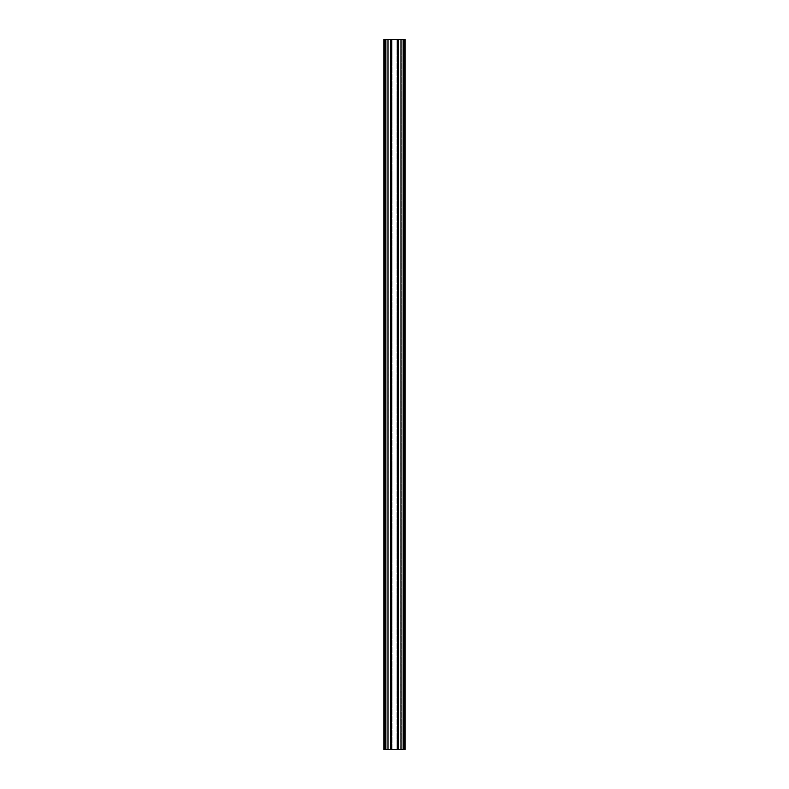 <?xml version="1.0" encoding="UTF-8"?>
<svg xmlns="http://www.w3.org/2000/svg" width="789" height="789" viewBox="0 0 789 789"><rect width="100%" height="100%" fill="white"/><g stroke="black" fill="none" stroke-linecap="round" stroke-linejoin="round"><path stroke-width="0.59" stroke-dasharray="3.94 2.96" d="M396.916 749.55L392.084 749.55L392.084 39.45L396.916 39.45L396.916 749.55L396.916 39.45L392.084 39.45L392.084 749.55L396.916 749.55M385.663 39.45L384.736 39.45L384.736 749.55L385.663 749.55L385.663 39.45L385.663 749.55L386.797 749.55L386.797 39.45L385.663 39.45L385.663 749.55L387.715 749.55L387.715 39.45L386.797 39.45L386.797 749.55L386.797 39.45L387.715 39.45L387.715 749.55L387.715 39.45L387.715 749.55L386.797 749.55L386.797 39.45L385.663 39.45L385.663 749.55L384.736 749.55L384.736 39.45L386.797 39.45L386.797 749.55L387.715 749.55L387.715 39.45L386.797 39.45L387.715 39.45L387.715 749.55L387.715 39.45L387.715 749.55L386.797 749.55L386.797 39.45L386.797 749.55L385.663 749.55L385.663 39.45L385.663 749.55L384.736 749.55L384.736 39.45L385.663 39.45L384.736 39.45L384.736 749.55L384.736 39.45L384.736 749.55L385.663 749.55L385.663 39.45L386.797 39.45L386.797 749.55L385.663 749.55L385.663 39.45L385.269 749.55L385.052 39.45L384.776 749.55L384.065 39.45L383.849 749.55L383.849 39.45L384.065 749.55L384.342 39.45L384.342 749.55L384.559 39.45L384.559 749.55L384.559 39.45L384.776 749.55L385.052 39.45L385.269 749.55L385.269 39.45L385.269 749.55L385.486 39.45L385.486 749.55L387.646 749.55L387.646 39.45L385.486 39.45L385.486 749.55L390.663 749.55L390.663 39.45L387.646 39.45L387.646 749.55L390.663 749.55L390.663 39.45L390.663 749.55L390.663 39.45L387.646 39.45L387.646 749.55L387.646 39.45L385.486 39.45L385.486 749.55L385.269 39.45L390.663 39.45L385.288 39.45L385.269 749.55L385.328 39.45L384.776 39.45L384.776 749.55L385.14 39.45L384.559 39.45L384.559 749.55L384.687 39.45L384.736 749.55L384.736 39.45L387.715 39.45L385.663 39.45M391.66 39.45L404.264 39.45L404.264 749.55L403.337 749.55L403.337 39.45L403.337 749.55L402.203 749.55L402.203 39.45L403.337 39.45L403.337 749.55L401.285 749.55L401.285 39.45L402.203 39.45L402.203 749.55L402.203 39.45L401.285 39.45L401.285 749.55L401.285 39.45L401.285 749.55L402.203 749.55L402.203 39.45L403.337 39.45L403.337 749.55L404.264 749.55L404.264 39.45L402.203 39.45L402.203 749.55L401.285 749.55L401.285 39.45L402.203 39.45L401.285 39.45L401.285 749.55L401.285 39.45L401.285 749.55L402.203 749.55L402.203 39.45L402.203 749.55L403.337 749.55L403.337 39.45L403.337 749.55L404.264 749.55L404.264 39.45L403.337 39.45L404.264 39.45L404.264 749.55L404.264 39.45L404.264 749.55L403.337 749.55L403.337 39.45L402.203 39.45L402.203 749.55L403.337 749.55L403.337 39.45L403.514 749.55L403.514 39.45L403.731 749.55L403.731 39.45L403.948 749.55L403.731 39.45L403.731 749.55L403.948 39.45L404.224 749.55L403.948 39.45L404.441 749.55L404.224 39.45L404.224 749.55L404.935 39.45L404.935 749.55L405.151 39.45L405.151 749.55L404.935 39.45L405.151 749.55L405.151 39.45L405.151 749.55L398.189 749.55L398.189 39.45L398.189 749.55L398.189 39.45L397.981 749.55L397.409 749.55L397.409 39.45L397.626 749.55L400.141 749.55L400.141 39.45L397.626 39.45L397.626 749.55L400.358 749.55L400.358 39.45L400.358 749.55L400.358 39.45L400.358 749.55L391.66 749.55L391.66 39.45L388.642 39.45L388.642 749.55L391.66 749.55L391.66 39.45L388.642 39.45L388.642 749.55L388.642 39.45L388.642 749.55L388.859 39.45L391.374 39.45L391.374 749.55L388.859 749.55L388.859 39.45L391.591 39.45L391.591 749.55L391.374 39.45L390.811 39.45L390.811 749.55L390.811 39.45L390.811 749.55L390.811 39.45L390.811 749.55L390.594 39.45L385.624 39.45L385.624 749.55L383.849 749.55L383.849 39.45L383.849 749.55L384.559 39.45L384.559 749.55L384.559 39.45L384.559 749.55L383.849 39.45L383.849 749.55L383.849 39.45L385.624 39.45L385.624 749.55L390.594 749.55L390.594 39.45L391.019 749.55L391.019 39.45L391.591 39.45L391.591 749.55L391.591 39.45L391.591 749.55L391.374 39.45L391.591 749.55L391.591 39.45L388.642 39.45L388.642 749.55L388.642 39.45L388.642 749.55L388.642 39.45L388.859 749.55L388.859 39.45L391.591 39.45L388.642 39.45L400.358 39.45L400.358 749.55L397.34 749.55L397.34 39.45L397.34 749.55L400.358 749.55L400.358 39.45L400.358 749.55L400.141 39.45L397.626 39.45L397.626 749.55L397.409 39.45L397.409 749.55L397.409 39.45L397.409 749.55L397.409 39.45L397.626 749.55L397.626 39.45L397.981 749.55L398.189 39.45L398.189 749.55L398.189 39.45L398.406 749.55L398.406 39.45L403.376 39.45L403.376 749.55L403.376 39.45L405.151 39.45L405.151 749.55L405.151 39.45L404.935 749.55L404.658 39.45L404.658 749.55L404.441 39.45L404.441 749.55L404.441 39.45L404.224 749.55L403.948 39.45L403.731 749.55L403.731 39.45L403.731 749.55L403.514 39.45L403.514 749.55L401.354 749.55L401.354 39.45L403.514 39.45L403.514 749.55L398.337 749.55L398.337 39.45L401.354 39.45L401.354 749.55L398.337 749.55L398.337 39.45L398.337 749.55L398.337 39.45L401.354 39.45L401.354 749.55L401.354 39.45L403.514 39.45L398.337 39.45L405.151 39.45L405.151 749.55L397.409 749.55L397.409 39.45L400.358 39.45L400.358 749.55L397.429 749.55M391.66 749.55L383.849 749.55L383.849 39.45L390.792 39.45L390.811 749.55L391.374 749.55L388.642 749.55L397.34 749.55M391.591 749.55L391.591 39.45M404.264 39.45L404.264 749.55L404.264 39.45L403.731 39.45L405.122 39.45L404.244 39.45M404.264 749.55L403.692 749.55L404.264 749.55M386.797 749.55L384.736 749.55L386.797 749.55M384.736 749.55L385.663 749.55L384.736 749.55M401.354 39.45L404.106 39.45L401.354 39.45M403.337 39.45L401.433 39.45L403.337 39.45M392.084 39.45L396.916 39.45L392.084 39.45"/><path stroke-width="1.18" d="M397.409 749.55L397.409 39.45L405.151 39.45L405.151 749.55L405.151 39.45L403.376 39.45L403.376 749.55L405.151 749.55L398.406 749.55L398.406 39.45L403.376 39.45L403.376 749.55L398.406 749.55L398.406 39.45L398.406 749.55L397.981 39.45L398.189 749.55L397.626 749.55L397.626 39.45L397.981 749.55L397.626 39.45L397.626 749.55L397.34 39.45L391.66 39.45L391.66 749.55L397.34 749.55L397.34 39.45L391.591 39.45L391.591 749.55L391.591 39.45L391.374 749.55L391.374 39.45L391.019 749.55L391.019 39.45L391.019 749.55L390.811 39.45L390.594 749.55L390.594 39.45L385.624 39.45L385.624 749.55L390.594 749.55L385.624 749.55L385.624 39.45L383.849 39.45L383.849 749.55L385.624 749.55L383.849 749.55L383.849 39.45L391.571 39.45M397.34 749.55L391.66 749.55L391.66 39.45"/></g></svg>
